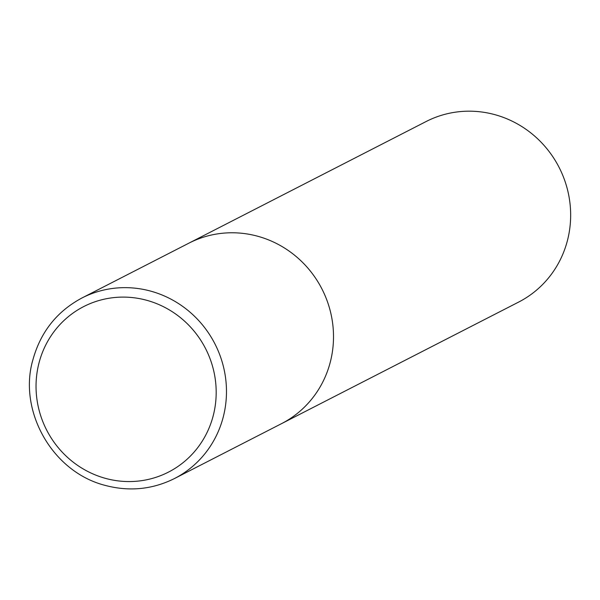 <?xml version="1.0" encoding="UTF-8"?>
<svg xmlns="http://www.w3.org/2000/svg" width="600" height="600" viewBox="0 0 600 600"><rect width="100%" height="100%" fill="white"/><g stroke="black" fill="none" stroke-linecap="round" stroke-linejoin="round"><path stroke-width="0.9" d="M260.355 237.007A101.438 97.41 -117.1 0 0 188.97 243.12L81.938 297.99A101.438 97.41 62.9 0 1 153.322 291.885A101.438 97.41 62.9 0 1 225.817 379.905A101.438 97.41 62.9 0 1 174.495 478.53L281.528 423.653A101.438 97.41 -117.1 0 0 332.85 325.028A101.438 97.41 -117.1 0 0 260.355 237.007A101.438 97.41 -117.1 0 0 188.97 243.12L426.112 121.53A101.438 97.41 -117.1 0 1 497.498 115.417A101.438 97.41 -117.1 0 1 570 203.445A101.438 97.41 -117.1 0 1 518.678 302.062L281.528 423.653A101.438 97.41 -117.1 0 0 332.85 325.028A101.438 97.41 -117.1 0 0 260.355 237.007M39.03 362.85A92.985 89.295 62.9 0 1 189.593 326.07A92.985 89.295 62.9 0 1 149.73 479.085A92.985 89.295 62.9 0 1 39.03 362.85M81.938 297.99C57 311.34 40.672 331.89 32.947 359.647C18.023 410.055 51.495 471.787 105.323 485.438C129.442 491.768 152.505 489.465 174.495 478.53"/></g></svg>
